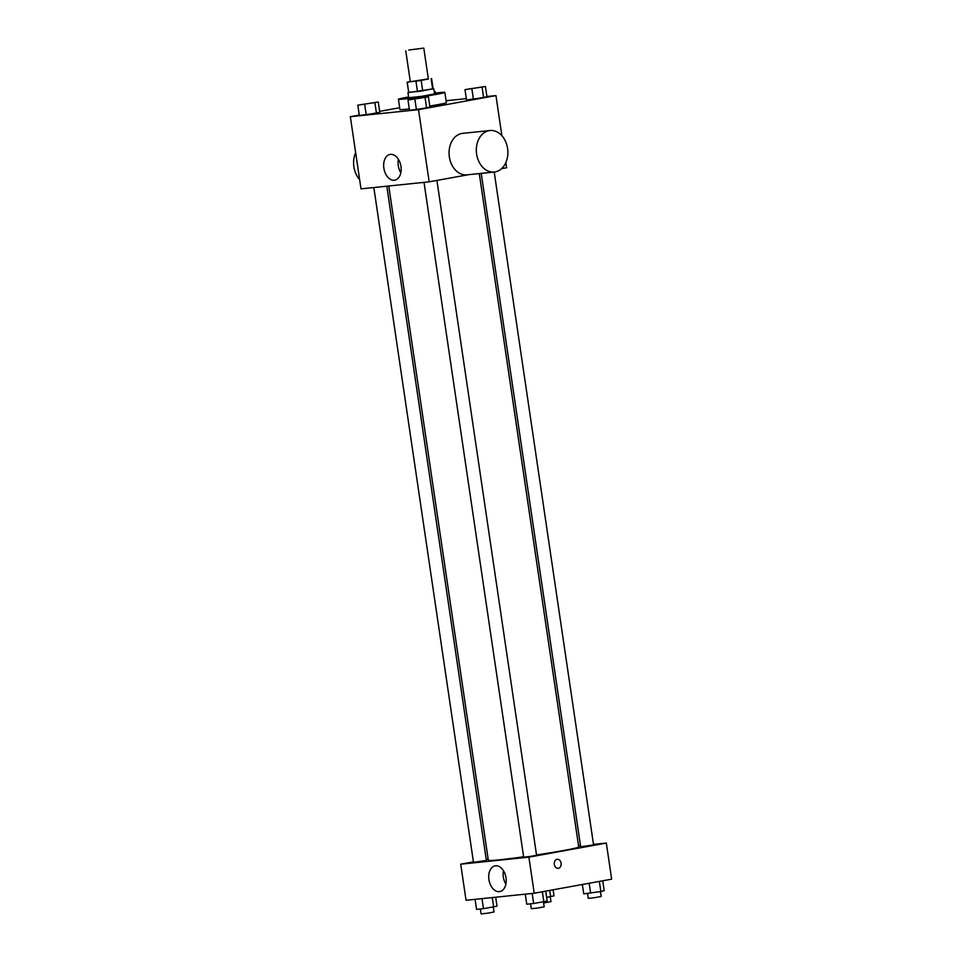<?xml version="1.0" encoding="UTF-8"?>
<svg xmlns="http://www.w3.org/2000/svg" width="962" height="962" viewBox="0 0 962 962"><rect width="100%" height="100%" fill="white"/><g stroke="black" fill="none" stroke-linecap="round" stroke-linejoin="round"><path stroke-width="1.44" d="M408.802 50.048L423.797 48.1L408.802 50.048M423.797 48.1L428.367 79.028L419.396 80.712L410.317 81.698L405.748 50.77M431.601 78.559L433.116 88.865L408.742 92.532L407.227 82.227L428.343 78.824M410.281 81.469L407.227 82.227M408.742 92.532L407.082 82.179M408.585 92.328L420.935 91.162L433.092 88.708M433.754 88.769L434.523 93.927L421.693 96.32L408.73 97.739L407.96 92.58M417.496 91.63L415.969 81.325M432.647 89.069L431.12 78.752M422.715 90.873L421.188 80.567M434.415 93.182A23.461 0.902 171.6 0 1 444.841 92.4A23.461 0.902 171.6 0 1 421.753 96.717A23.461 0.902 171.6 0 1 398.412 99.254A23.461 0.902 171.6 0 1 406.289 97.415A23.461 0.902 171.6 0 1 408.622 96.994M444.841 92.4L446.356 102.706A23.461 0.902 171.6 0 1 429.798 106.024M409.307 108.91A23.461 0.902 171.6 0 1 399.927 109.572L398.412 99.254M464.995 89.646L466.51 99.952L473.4 99.242L486.952 96.789L485.437 86.472L464.995 89.646L485.437 86.472M407.996 100.012L409.511 110.317L416.402 109.608L429.954 107.143L428.439 96.837L407.996 100.012L428.439 96.837M359.271 115.067L350.336 116.691L418.518 109.668L495.959 95.587L486.916 96.513M466.317 98.641L446.067 100.733M399.663 107.732L379.641 111.364M357.816 105.183L359.331 115.5L366.221 114.779L379.774 112.326L378.258 102.008L357.816 105.183L378.258 102.008M501.515 168.687L506.613 167.761L505.844 162.566M501.887 135.726L495.959 95.587M350.336 116.691L360.99 188.865L429.172 181.83L468.506 174.687M429.172 181.83L418.518 109.668M383.862 168.194A13.083 8.586 79.7 0 1 390.079 154.437A13.083 8.586 79.7 0 1 400.853 165.777A13.083 8.586 79.7 0 1 394.757 180.171A13.083 8.586 79.7 0 1 383.862 168.194M481.216 173.376L580.663 846.813L593.566 844.913L494.203 172.03L466.979 174.844A20.863 15.717 -95.9 0 1 449.266 156.313A20.863 15.717 -95.9 0 1 461.796 133.477A20.863 15.717 -95.9 0 1 462.698 133.345L489.971 130.531A20.863 15.717 -95.9 0 1 507.744 149.663A20.863 15.717 -95.9 0 1 494.252 172.03A20.863 15.717 -95.9 0 1 476.539 153.499A20.863 15.717 -95.9 0 1 489.057 130.664A20.863 15.717 -95.9 0 1 489.971 130.531M355.639 152.657A20.863 15.717 84.1 0 0 359.608 179.497M400.841 172.715A13.083 8.586 79.7 0 1 398.268 165.572A13.083 8.586 79.7 0 1 398.4 159.283M479.28 173.569L578.715 846.957A45.683 1.744 171.6 0 1 536.519 854.941M523.617 856.805A45.683 1.744 171.6 0 1 488.335 860.305L388.756 186.003M373.845 187.542L473.484 862.349L486.387 860.449L386.82 186.207M436.916 180.423L536.568 855.266L530.146 856.469L523.665 857.178L424.026 182.371M473.412 861.88L460.714 864.189L528.896 857.154L606.337 843.073L593.494 844.395M580.507 845.742L578.571 845.935M488.167 859.186L486.255 859.535M460.714 864.189L466.041 900.264L534.223 893.241L611.664 879.16L606.337 843.073M534.223 893.241L528.896 857.154M488.912 879.593A13.083 8.586 79.7 0 1 495.129 865.848A13.083 8.586 79.7 0 1 505.916 877.176A13.083 8.586 79.7 0 1 499.807 891.582A13.083 8.586 79.7 0 1 488.912 879.593M557.046 859.306A4.557 3.439 -95.9 0 1 557.238 859.27A4.557 3.439 -95.9 0 1 561.135 863.455A4.557 3.439 -95.9 0 1 558.176 868.349A4.557 3.439 -95.9 0 1 554.304 864.297A4.557 3.439 -95.9 0 1 557.046 859.306M557.238 859.27A4.557 3.439 -95.9 0 1 561.123 863.455A4.557 3.439 -95.9 0 1 558.176 868.349M505.892 884.114A13.083 8.586 79.7 0 1 503.318 876.971A13.083 8.586 79.7 0 1 503.451 870.682M475.084 899.338L476.563 909.379L483.453 908.669L497.005 906.204L495.683 897.209M493.674 907.082L492.267 897.57M483.453 908.669L481.974 898.628M493.278 907.142L493.999 912L487.59 913.191L481.096 913.9L480.375 908.982M525.264 894.167L526.743 904.208L533.633 903.498L547.186 901.033L545.731 891.149M543.855 901.911L542.352 891.762M533.633 903.498L532.154 893.445M543.458 901.971L544.179 906.817L537.77 908.02L531.277 908.729L530.555 903.811M546.644 897.342L554.004 895.838L553.114 889.802M550.673 896.716L549.747 890.415M550.276 896.776L550.998 901.634L543.614 902.969M582.359 884.487L583.742 893.842L600.853 891.546L604.184 890.668L602.729 880.783M600.853 891.546L599.35 881.396M590.632 893.133L589.177 883.248M600.456 891.606L601.178 896.464L594.769 897.654L588.275 898.364L587.554 893.445M374.483 102.645L361.592 104.545M359.331 115.5L376.443 113.191L374.927 102.886M376.443 113.191L379.774 112.326M366.221 114.779L364.706 104.473M424.651 97.427L411.784 99.351M409.511 110.317L426.623 108.021L425.108 97.715M426.623 108.021L429.954 107.143M416.402 109.608L414.887 99.302M434.223 91.919L435.257 91.643L434.199 91.763M435.461 93.061L435.257 91.643M481.661 87.109L468.783 88.985M466.51 99.952L483.621 97.655L482.106 87.35M483.621 97.655L486.952 96.789M473.4 99.242L471.885 88.937"/></g></svg>
